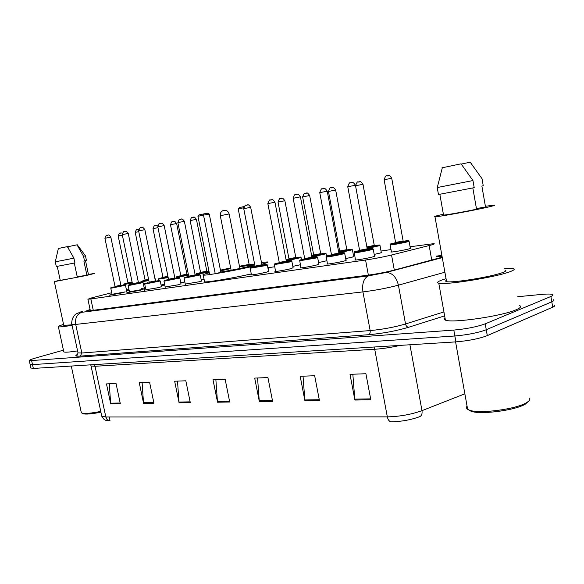<?xml version="1.0" encoding="UTF-8"?>
<svg xmlns="http://www.w3.org/2000/svg" width="584" height="584" viewBox="0 0 584 584"><rect width="100%" height="100%" fill="white"/><g stroke="black" fill="none" stroke-linecap="round" stroke-linejoin="round"><path stroke-width="0.88" d="M345.947 260.011L346.589 260.011L344.713 260.873C339.946 262.194 328.15 264.282 326.836 264.041L327.383 263.574M318.849 263.917L317.462 264.786C312.695 266.085 301.432 268.092 300.227 267.859L300.767 267.414M293.073 267.625L291.547 268.509C286.781 269.786 276.006 271.713 274.911 271.487L275.436 271.071M268.523 271.159L266.859 272.056C259.624 273.757 254.266 274.721 250.777 274.947L251.295 274.553M201.407 280.831L199.392 281.743L185.259 284.065M180.974 283.773L178.865 284.693L165.148 286.963M161.41 286.598L159.206 287.518L145.883 289.737M140.372 290.226L126.947 292.693L129.838 291.737L143.182 289.292L140.372 290.226M122.297 292.825L109.237 295.234L112.194 294.27L125.188 291.883L122.297 292.825M374.468 255.909L375.132 255.901L373.402 256.748C368.65 258.091 356.262 260.274 354.824 260.026L355.386 259.53M129.115 290.146L126.582 290.62M145.489 287.824L141.569 288.481M164.739 284.985L161.206 285.62M184.843 282.014L180.77 282.766M204.057 279.254L201.195 279.78M353.634 256.296L352.481 257.084L345.684 258.603M381.25 252.251L381.885 252.244L380.25 253.025L374.191 254.405M326.843 260.727L318.601 262.581M300.264 264.778L292.832 266.362M410.296 248.003L410.946 247.996L409.457 248.762C404.924 250.054 392.295 252.273 390.813 252.032L391.375 251.551M111.741 292.73L91.761 297.847L87.907 299.212L90.863 298.95L365.562 260.019C374.687 258.661 383.352 256.989 391.543 255.004L431.255 245.017C434.116 244.2 434.971 243.747 433.824 243.645L410.07 246.762M391.017 249.572L381.031 251.047M354.532 254.967L353.415 255.128M274.604 266.771L268.523 267.669M161.082 285.014L164.586 284.233M144.102 287.401L145.343 287.124M126.458 290.007L128.976 289.452M90.082 309.469L86.198 310.995L89.133 310.812L367.694 275.217C376.87 273.962 385.571 272.297 393.791 270.217L442.205 257.186M442.073 256.42L436.182 256.814M517.752 296.701L541.346 294.445C546.872 293.934 550.522 293.92 552.296 294.402C553.581 294.832 553.114 295.519 550.894 296.468L485.224 323.828C477.004 326.821 466.536 328.909 453.812 330.084L29.302 360.722C28.828 360.255 30.93 359.357 35.595 358.014L63.437 350.174M554.077 304.957C555.369 305.439 554.909 306.177 552.698 307.162L487.297 335.625L486.26 329.734C478.055 332.778 467.587 334.858 454.863 335.983L32.507 364.628L30.069 364.219L32.507 364.628L454.863 335.983C467.587 334.858 478.055 332.778 486.26 329.734L551.8 301.818L486.26 329.734L485.224 323.828M553.187 299.68C554.471 300.139 554.012 300.848 551.8 301.818C554.012 300.848 554.471 300.139 553.187 299.68M409.924 344.764L421.984 410.654C411.267 414.487 399.711 416.56 387.323 416.874L374.724 349.268L95.024 366.277L105.828 416.983C106.441 419.297 107.726 420.531 109.675 420.684L108.894 420.67C106.485 420.1 104.821 421.56 101.798 416.275L105.828 416.983L387.323 416.874C388.024 419.954 389.338 421.597 391.273 421.801C401.398 421.59 410.829 419.896 419.567 416.735C421.611 415.823 422.414 413.793 421.984 410.654L464.864 393.813M487.297 335.625C479.106 338.72 468.645 340.8 455.914 341.874L33.339 368.438L30.894 367.993M143.591 403.369L139.248 382.622L149.577 382.213L153.95 403.208L143.591 403.369L143.489 402.631L153.796 402.464M110.719 403.887L106.478 383.907L116.048 383.527L120.319 403.734L110.719 403.887L110.617 403.172L120.173 403.018M259.347 401.551L254.697 378.089L267.925 377.571L272.604 401.339L259.347 401.551L259.238 400.719L272.436 400.5M304.943 400.836L300.191 376.3L314.659 375.731L319.448 400.609L304.943 400.836L304.826 399.96L319.273 399.726M354.882 400.047L350.02 374.344L365.912 373.724L370.811 399.799L354.882 400.047L354.765 399.135L370.636 398.872M179.091 402.807L174.645 381.228L185.829 380.79L190.296 402.631L179.091 402.807L178.981 402.048L190.143 401.858M217.547 402.208L212.999 379.724L225.139 379.25L229.716 402.018L217.547 402.208L217.438 401.405L229.556 401.208M110.274 416.983L109.31 417.407M108.646 420.516L109.989 420.575L109.223 416.983M215.868 379.615L217.438 401.405M177.507 381.118L178.981 402.048M352.846 374.234L354.765 399.135M303.038 376.191L304.826 399.96M257.559 377.972L259.238 400.719M109.296 383.798L110.617 403.172M142.095 382.505L143.489 402.631M528.542 401.259L525.271 404.157C515.051 410.494 479.836 414.954 470.938 411.173L468.572 409.807M529.681 398.215C530.396 399.551 529.279 401.069 526.323 402.777C515.635 409.391 478.69 414.078 469.426 410.143L467.631 409.289C466.317 408.384 466.127 407.325 467.061 406.114M504.605 268.443L512.905 268.523C515.387 269.041 514.278 270.151 509.591 271.852C494.911 277.378 444.789 285.32 438.781 283.196C436.365 282.583 437.869 281.364 443.292 279.539L446.045 278.685M519.264 305.469C521.804 306.359 520.76 307.79 516.132 309.768C501.671 316.243 451.607 323.419 445.395 320.098C443.92 319.55 443.789 318.791 444.986 317.813M485.392 206.283L493.67 205.174C495.539 205.072 494.553 205.502 490.706 206.459C478.763 209.503 439.577 216.752 434.992 216.795C433.175 216.868 434.416 216.387 438.715 215.335L443.387 214.262M504.89 270.063C506.839 270.48 505.934 271.363 502.182 272.706C490.545 277.05 451.425 283.255 446.57 281.612C445.424 281.357 445.344 280.919 446.337 280.298M472.828 187.96L476.544 209.218C464.886 211.722 446.344 215.007 443.541 215.087L443.103 214.919L443.497 214.854M472.96 180.558L437.219 187.544L438.46 194.516L474.208 187.676L472.96 180.558L461.061 163.819L441.964 167.834M461.265 164.082L470.222 162.199L482.019 178.711L483.238 185.741L481.866 185.997L485.516 207.006L476.427 208.561M220.438 270.122L230.665 267.947M239.455 266.209L249.127 264.428M261.457 262.471L267.406 261.939C268.881 262.07 267.012 262.829 261.8 264.216M268.706 268.589L268.187 269.443M239.571 266.808L253.974 264.676C254.916 264.778 253.295 265.355 249.12 266.399C239.418 268.698 229.979 270.553 220.803 271.954M220.591 270.866L230.782 268.545M243.718 207.765L238.214 208.933L249.207 264.822L254.595 263.997M254.967 265.895C236.615 270.231 205.955 275.684 203.232 275.144C201.889 274.976 203.904 274.188 209.269 272.779M215.226 273.721L220.876 272.327L209.262 214.072L203.509 215.124L215.226 273.721L209.627 274.56L197.947 216.314L203.509 215.124L203.305 213.992L207.415 213.24L209.262 214.072M251.178 273.947C232.454 278.196 207.211 282.452 204.582 281.853L204.473 281.32M238.214 208.933L239.549 207.524L244.127 206.568M197.947 216.314L199.334 214.839L203.305 213.992M243.74 207.619L243.513 206.678M88.41 274.392L94.309 273.48L86.505 275.473L54.349 281.641L60.188 280.086M74.307 263.048L77.329 277.269L60.247 280.364M73.912 258.172L55.297 261.829L56.298 266.538L74.927 262.924L73.912 258.172L67.357 246.623L58.356 248.492M55.283 261.836L58.364 248.47M68.109 247.857L68.255 246.638L77.256 244.784L85.468 255.836L83.519 256.245L84.519 260.96L83.892 261.077L86.885 275.181L77.234 276.831M85.52 260.741L88.469 274.67L86.885 275.181M71.985 324.857L63.744 325.317M72.08 325.295C64.262 326.631 59.699 327.128 58.393 326.799C57.663 326.463 59.385 325.668 63.554 324.419M77.57 350.882C69.744 352.13 65.16 352.481 63.809 351.926L63.7 351.422M100.755 411.399C91.067 413.326 84.753 413.866 81.811 413.019L81.183 412.034M100.922 412.18C91.725 414.005 85.724 414.509 82.913 413.698L82.424 413.399M76.986 244.798L83.519 256.245M85.461 255.843L86.447 260.5L84.519 260.96M431.766 260.179L429.145 245.572M394.309 270.085L391.543 255.004M368.365 275.13L365.562 260.019M93.265 310.286L90.863 298.95M444.636 315.856L408.639 327.259C396.142 330.953 382.849 333.428 368.745 334.698L80.315 356.109C75.373 356.415 74.526 355.817 77.767 354.313M453.812 330.084L455.914 341.874M550.894 296.468L552.698 307.162M31.675 360.817L33.339 368.438M444.891 272.232L398.412 285.153L405.515 323.959L443.935 311.936M81.497 311.637L82.468 311.389C79.117 312.331 78.876 312.637 81.745 312.309L368.541 275.852L386.112 272.487C392.171 272.692 396.273 276.911 398.412 285.153C387.228 288.109 375.402 290.358 362.934 291.905L370.147 330.573C382.644 329.405 394.434 327.208 405.515 323.959C406.041 326.011 407.084 327.106 408.639 327.259M368.541 275.852C363.774 278.13 361.905 283.481 362.934 291.905L75.708 324.434L81.818 353.013L370.147 330.573C370.402 332.661 369.942 334.041 368.745 334.698M81.745 312.309C76.927 314.163 74.913 318.2 75.708 324.434L71.861 324.251M77.898 352.437L78 352.889L81.818 353.013L80.315 356.109M386.112 272.487L442.285 257.632M441.891 255.412L436.073 256.208M77.723 354.393L76.628 355.254C77.037 355.707 77.497 354.919 78 352.889L71.927 324.565C71.482 324.156 71.628 322.207 72.358 318.718C75.263 313.696 74.883 315.134 76.555 313.644L82.468 311.389M101.631 415.509L90.951 365.504M94.389 364.599L95.024 366.277L91.075 366.022L90.695 364.832M400.23 345.378C391.149 347.436 382.644 348.736 374.724 349.268L374.03 347.02M220.299 215.7L229.125 213.956L239.9 268.479M396.156 242.572L392.068 243.513C385.038 245.316 400.726 242.929 406.982 241.236C409.771 240.418 408.523 240.418 403.245 241.243C410.61 240.331 407.617 240.331 409.048 241.126L407.639 241.791C403.376 242.966 391.543 245.076 390.163 244.908L390.149 244.696M403.632 241.506L395.426 243.039M395.565 242.418L403.135 240.988L391.725 178.244L384.126 179.762M386.688 175.901L387.864 175.66M367.051 247.886L377.841 245.689C380.731 244.857 379.578 244.857 374.373 245.674C381.951 244.754 378.425 244.776 380.016 245.55L367.175 248.55M374.753 245.922L367 247.609M366.861 246.893L374.271 245.419L362.985 184.288L355.532 185.763M358.08 182.004L359.211 181.777M338.705 252.222L350.144 249.923C353.13 249.083 352.057 249.069 346.925 249.894C354.32 248.974 350.838 249.003 352.415 249.762L338.829 252.865M347.298 250.127L339.508 251.609M339.654 251.018L346.823 249.638L335.661 190.041L328.464 191.479M330.88 187.814L331.967 187.588M339.669 251.288L338.581 251.529L339.669 251.288M311.776 256.325L323.777 253.96C326.858 253.106 325.865 253.084 320.798 253.901C328.026 252.996 324.594 253.025 326.142 253.77L311.9 256.96M321.156 254.128L313.557 255.588M313.703 255.004L320.689 253.646L309.659 195.516L302.643 196.91M304.987 193.341L306.038 193.121M313.717 255.274L311.666 255.741L313.717 255.274M286.153 260.223L298.65 257.799C301.811 256.938 300.891 256.916 295.891 257.726C302.68 256.851 299.738 256.858 301.11 257.588L286.277 260.844M286.401 259.676L288.978 259.077L286.401 259.676M296.241 257.938L288.817 259.376M288.963 258.807L295.781 257.471L284.875 200.728L278.028 202.093M280.32 198.604L281.327 198.399M209.123 272.064L196.093 274.341M196.217 274.969L196.107 274.443C197.356 273.239 193.983 274.626 198.706 273.086L200.575 272.655L198.713 273.086C191.596 274.779 202.334 273.144 208.955 271.516L209.014 271.509M206.831 271.18L207.291 271.567L206.028 271.735C207.831 271.451 207.948 271.516 206.378 271.918L200.422 272.918M200.575 272.385L206.824 271.137L196.428 219.343L190.143 220.584C192.253 214.839 192.187 218.504 193.194 217.212L193.267 217.204M192.231 217.409L193.143 217.219M208.926 271.056L206.94 271.385L208.926 271.056M188.523 275.247L176.397 277.349M176.507 277.94L176.405 277.444C177.704 276.239 174.171 277.663 179.069 276.093C172.258 277.699 181.551 276.327 188.413 274.706M186.924 274.232L187.376 274.611L186.084 274.794C187.917 274.502 188.026 274.56 186.42 274.969L180.631 275.947M180.785 275.422L186.909 274.195L176.638 223.511L170.484 224.723C172.55 219.102 172.463 222.694 173.455 221.424C174.061 222.197 173.426 219.358 176.638 223.497M172.528 221.613L173.536 221.416M188.311 274.224L187.033 274.443L188.311 274.224M168.177 277.568L158.731 279.123M159.03 280.597L158.746 279.203C160.045 278.035 156.505 279.437 161.403 277.896L162.951 277.539L161.41 277.889C157.417 278.999 159.636 278.721 168.068 277.05M162.951 277.269L167.929 276.371M157.972 227.651L152.993 228.658M154.957 225.672L155.913 225.49M168.039 276.896L162.797 277.772M148.854 280.597L140.941 281.853M141.043 282.364L140.956 281.926C142.277 280.765 138.663 282.174 143.664 280.627L145.08 280.298L143.664 280.627C139.634 281.692 141.335 281.517 148.752 280.086M138.758 231.658L135.247 232.388C137.101 227.045 137.561 230.439 138.021 229.293L138.101 229.286M137.167 229.461L137.963 229.3M145.088 280.028L148.621 279.444M154.906 278.539L155.402 278.933L155.03 279.152M148.723 279.955L144.927 280.524M132.32 283.079L123.837 284.474M123.939 284.97L123.852 284.547C125.188 283.401 121.501 284.809 126.604 283.247C122.509 284.342 124.377 284.123 132.218 282.583M122.348 235.126L118.187 235.98C119.99 230.746 120.428 234.06 120.903 232.943L120.983 232.928M120.078 233.104L120.852 232.95M127.911 282.685L132.086 281.955M132.188 282.452L127.757 283.174M355.481 260.026L354.218 252.266C355.196 251.887 352.451 252.653 356.24 251.324L359.605 250.536L356.255 251.324C348.831 253.215 364.233 250.908 370.898 249.112C374.045 248.185 372.607 248.215 366.577 249.193C374.943 248.083 371.694 248.149 373.183 248.945L371.548 249.682C367.081 250.901 355.474 252.974 354.13 252.799L354.116 252.58M367.241 248.893L367.73 249.339L366.708 249.448C368.343 249.237 368.504 249.31 367.205 249.675L359.445 250.901M359.583 250.266L367.219 248.813L355.437 185.23L347.765 186.763M350.342 182.85L351.51 182.609M327.471 264.041L326.23 256.486C327.244 256.099 324.368 256.887 328.361 255.529L331.464 254.806L328.376 255.529C320.923 257.405 335.537 255.215 342.282 253.427C345.443 252.529 344.341 252.507 338.976 253.361C346.626 252.419 343.071 252.449 344.677 253.23L342.91 253.989C338.428 255.186 327.368 257.172 326.142 257.004L326.127 256.799M338.888 253.179L339.384 253.617L338.771 253.96L331.303 255.15M331.442 254.536L338.873 253.106L327.23 191.18L319.762 192.669M322.266 188.858L323.39 188.632M300.855 267.852L299.709 260.376L304.717 258.858L301.87 259.522C294.402 261.391 308.294 259.303 315.097 257.529C318.353 256.617 317.338 256.588 312.046 257.442C319.521 256.507 316.017 256.544 317.594 257.303L315.696 258.077L299.519 260.814M312.418 257.683L304.556 259.194M304.702 258.588L311.944 257.186L300.432 196.837L293.161 198.283L304.717 258.661L304.228 259.362L305.155 259.033M295.592 194.574L296.672 194.355M275.517 271.48L274.385 264.187L279.269 262.72L276.648 263.333C269.166 265.18 282.386 263.194 289.241 261.428C292.584 260.508 291.642 260.471 286.423 261.318C293.737 260.398 290.27 260.435 291.832 261.179L289.817 261.961L274.203 264.625M286.328 261.128L286.817 261.552L285.634 261.698C287.401 261.442 287.547 261.515 286.065 261.909L279.108 263.041M279.254 262.45L286.313 261.07L274.954 202.217L267.859 203.626M270.224 200.005L271.268 199.794M251.376 274.94L250.259 267.822L255.026 266.392L252.617 266.954C245.127 268.786 257.726 266.895 264.618 265.143C268.041 264.216 267.173 264.172 262.019 265.019C268.888 264.121 265.91 264.136 267.297 264.873L265.165 265.669L250.076 268.26M261.924 264.822L262.406 265.238L261.179 265.392C262.99 265.129 263.121 265.194 261.588 265.603L254.865 266.698M255.011 266.122L261.909 264.764L250.682 207.335L243.747 208.692L255.026 266.18L254.566 266.851L255.595 266.508M246.061 205.181L247.068 204.977M195.29 275.13C201.823 274.254 198.845 274.268 200.224 274.962L184.077 278.196M185.332 284.401L184.091 278.305L184.252 277.765L188.712 276.444L186.851 276.874C179.405 278.656 190.377 277.006 197.312 275.298C201.115 274.283 200.086 274.29 194.224 275.32M195.18 274.918L195.655 275.32L194.311 275.495C196.224 275.195 196.348 275.261 194.676 275.692L188.552 276.721M188.705 276.174L195.166 274.874L184.362 221.336L177.857 222.606L188.712 276.21L188.303 276.838L189.45 276.48M180.018 219.328L180.96 219.139M184.362 221.321C181.485 217.233 181.296 219.767 181.003 219.131L181.091 219.117M165.214 287.284L163.994 281.32L164.148 280.787L168.52 279.502L166.812 279.897C159.403 281.656 169.893 280.079 176.835 278.386C180.507 277.437 179.887 277.371 174.966 278.203C181.398 277.342 178.434 277.356 179.806 278.035L163.98 281.218M174.857 277.999L175.331 278.386L173.959 278.575C175.901 278.269 176.018 278.327 174.309 278.765L168.36 279.765M168.513 279.232L174.85 277.955L164.177 225.599L157.804 226.855L168.52 279.269L168.119 279.882L169.302 279.517M159.921 223.636L160.958 223.431M145.949 290.036L144.737 284.211C145.985 283.43 142.262 284.269 147.621 282.787L147.628 282.787C140.24 284.532 150.285 283.028 157.22 281.342C160.943 280.386 160.374 280.327 155.512 281.152C161.615 280.32 158.987 280.291 160.257 280.977L144.73 284.116M155.402 280.94L155.87 281.327L154.468 281.524C156.439 281.203 156.548 281.269 154.804 281.707L149.022 282.685M149.175 282.16L155.395 280.904L144.854 229.673L138.605 230.906L149.183 282.196L148.796 282.795L150.008 282.43M140.671 227.753L141.686 227.563M129.465 291.832L128.195 285.707C129.436 284.948 125.713 285.78 131.057 284.335L131.064 284.335C123.881 286.014 133.327 284.591 140.087 282.963C143.759 282.036 143.248 281.977 138.554 282.78C144.577 281.955 141.846 281.955 143.109 282.605L128.181 285.627M138.437 282.568L138.897 282.941L137.503 283.138C139.445 282.817 139.547 282.875 137.817 283.313L132.298 284.255M132.458 283.744L138.43 282.539L128.254 233.439L122.246 234.622L132.466 283.773L132.093 284.357L133.305 283.992M128.254 233.432C125.494 229.658 125.465 232.023 125.107 231.432L125.195 231.425M124.231 231.607L125.049 231.439M112.07 294.307L110.814 288.328C112.077 287.583 108.281 288.43 113.727 286.97L113.734 286.97C106.587 288.635 115.661 287.262 122.406 285.649C126.115 284.722 125.648 284.656 121.005 285.459C124.83 284.671 126.319 284.612 125.472 285.277L110.807 288.255M120.881 285.24L121.341 285.613L119.924 285.817C121.888 285.488 121.983 285.547 120.224 285.985L114.851 286.912M115.004 286.408L120.873 285.218L110.821 237.119L104.923 238.279L115.012 286.437L114.647 286.999L115.888 286.642M110.821 237.111C108.106 233.41 108.084 235.724 107.719 235.148L107.806 235.14M106.872 235.316L107.66 235.162M90.337 310.659L87.907 299.212M29.302 360.722L30.959 368.292M441.884 255.376L436.065 256.172M106.441 418.611L106.091 416.983M439.84 194.289L443.541 215.087M442.314 167.739L437.285 187.537M434.992 216.795L446.57 281.612M438.781 283.196L445.395 320.098M455.586 341.896L467.631 409.289M470.938 411.173L469.426 410.143M203.232 275.144L204.582 281.853M229.125 213.941C228.278 211.174 226.446 209.984 223.628 210.364C221.139 211.24 220.022 213.014 220.292 215.686L231.118 270.217M57.247 266.377L60.261 280.429M54.349 281.641L63.809 325.602M58.393 326.799L63.809 351.926M71.285 366.051L81.329 412.742M82.913 413.698L81.811 413.019M391.462 252.032L390.163 244.908C391.134 243.63 388.696 244.864 392.054 243.513L395.587 242.696M402.726 241.608L403.646 241.513L403.157 241.068M395.769 242.944L395.054 243.229L395.587 242.499L384.119 179.741C386.462 172.952 386.783 177.142 388.017 175.631C388.594 176.565 388.097 173.192 391.718 178.215M409.085 241.338L410.384 248.485M373.796 246.032L374.767 245.93L374.286 245.492M355.59 185.748C357.89 179.105 358.131 183.237 359.342 181.748C359.948 182.675 359.372 179.346 362.978 184.267M380.053 245.747L381.33 252.704M346.29 250.244L347.319 250.134L346.838 249.704M340.005 251.478L339.18 251.777L339.669 251.083L328.464 191.457C330.675 184.989 330.931 189.019 332.092 187.566C332.676 188.457 332.15 185.223 335.654 190.019M352.451 249.937L353.714 256.719M320.105 254.259L321.178 254.135L320.704 253.712M314.119 255.434L313.25 255.741L313.717 255.062L302.636 196.896C305.038 190.493 304.899 194.552 306.147 193.1C306.724 193.976 306.198 190.807 309.651 195.494M326.171 253.931L326.58 256.077M295.154 258.077L296.271 257.946L295.796 257.529M289.445 259.208L288.525 259.522L288.978 258.858L278.028 202.079C280.364 195.83 280.218 199.794 281.43 198.377C282.014 199.232 281.466 196.122 284.875 200.713M301.132 257.734L301.497 259.624M190.143 220.577L200.582 272.421L200.181 273.035L201.261 272.699M193.194 217.212C193.8 218.007 193.173 215.109 196.421 219.336M170.477 224.716L180.792 275.458L180.398 276.057L181.514 275.714M180.785 275.699L179.069 276.093M163.702 277.539L162.586 277.874L162.958 277.298L152.993 228.651C154.899 223.183 155.388 226.665 155.833 225.497L157.79 225.84M135.24 232.381L145.095 280.057L144.73 280.619L145.876 280.284M155.417 279.006L155.848 281.094M138.021 229.293L138.795 229.235M118.18 235.972L127.918 282.707L127.56 283.262L128.736 282.919M120.903 232.943L122.414 233.06M127.903 282.955L126.604 283.247M359.89 250.777L359.072 251.091L359.598 250.353L347.757 186.741C350.108 179.857 350.407 184.121 351.656 182.58C352.152 183.31 352.13 180.427 355.43 185.201M373.227 249.156L374.563 256.405M331.829 255.004L330.953 255.332L331.457 254.609L319.762 192.647C322.054 185.924 322.339 190.107 323.521 188.61C323.733 189.347 324.098 186.471 327.222 191.158M344.713 253.427L346.035 260.479M339.384 253.617L338.304 253.741M300.432 196.815C297.249 192.26 297.307 195.027 296.796 194.333C295.679 195.786 295.365 191.713 293.161 198.268M317.63 257.486L318.937 264.355M311.958 257.252L312.447 257.683L311.308 257.814M279.78 262.858L278.794 263.194L279.269 262.508L267.852 203.604C270.246 197.129 270.158 201.232 271.377 199.772C271.618 200.48 271.903 197.721 274.947 202.195M291.869 261.34L293.153 268.041M250.682 207.32C247.696 202.955 247.426 205.648 247.163 204.962C245.973 206.386 246.09 202.378 243.747 208.692M267.326 265.019L268.603 271.553M200.246 275.079L201.473 281.167M177.857 222.606C179.996 216.701 180.033 220.445 181.003 219.131M164.177 225.585C161.315 221.57 161.191 224.073 160.87 223.438C159.885 224.745 159.928 221.044 157.804 226.84M179.828 278.137L181.04 284.094M144.854 229.665C142.043 225.738 141.927 228.183 141.598 227.57C140.62 228.848 140.686 225.22 138.605 230.892M160.279 281.072L161.469 286.897M143.124 282.685L144.905 291.292M122.246 234.615C124.151 229.111 124.662 232.607 125.107 231.432M125.487 285.35L126.991 292.562M104.923 238.272C106.77 232.892 107.259 236.294 107.719 235.148"/></g></svg>
